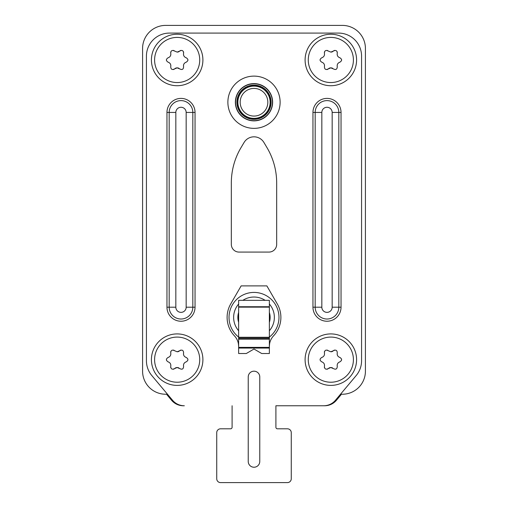 <?xml version="1.0" encoding="UTF-8"?>
<svg xmlns="http://www.w3.org/2000/svg" width="508" height="508" viewBox="0 0 508 508"><rect width="100%" height="100%" fill="white"/><g stroke="black" fill="none" stroke-linecap="round" stroke-linejoin="round"><path stroke-width="0.76" d="M142.583 371.183L142.583 48.45L142.583 371.183A23.05 23.05 0 0 0 165.633 394.233L167.488 394.233L165.633 394.233M365.417 48.45L365.417 371.183L365.417 48.45A23.05 23.05 0 0 0 342.367 25.4L165.633 25.4A23.05 23.05 0 0 0 142.583 48.45M342.367 394.233L340.512 394.233L342.367 394.233A23.05 23.05 0 0 0 365.417 371.183M165.633 25.4L342.367 25.4M275.901 427.272A1.537 1.537 0 0 0 277.438 428.809L287.426 428.809L277.438 428.809A1.537 1.537 0 0 1 275.901 427.272L275.901 405.759L324.644 405.759A15.367 15.367 0 0 0 336.417 400.272L341.478 394.233M291.268 432.651L291.268 478.758L291.268 432.651A3.842 3.842 0 0 0 287.426 428.809M287.426 482.6L220.574 482.6L287.426 482.6A3.842 3.842 0 0 0 291.268 478.758M216.732 478.758L216.732 432.651L216.732 478.758A3.842 3.842 0 0 0 220.574 482.6M230.562 428.809A1.537 1.537 0 0 0 232.099 427.272L232.099 405.759L232.099 427.272A1.537 1.537 0 0 1 230.562 428.809L220.574 428.809A3.842 3.842 0 0 0 216.732 432.651M275.901 405.759L323.672 405.759A15.367 15.367 0 0 0 335.445 400.272L356.184 375.558A23.05 23.05 0 0 0 361.575 360.737L361.575 56.134A23.05 23.05 0 0 0 338.525 33.084L169.475 33.084A23.05 23.05 0 0 0 146.425 56.134L146.425 360.737A23.05 23.05 0 0 0 151.816 375.558L172.555 400.272A15.367 15.367 0 0 0 184.328 405.759L183.356 405.759A15.367 15.367 0 0 1 171.583 400.272L166.522 394.233M332.168 307.194L338.823 307.194A11.824 11.824 0 0 1 327 319.018A11.824 11.824 0 0 1 315.176 307.194L315.176 112.439A11.824 11.824 0 0 1 327 100.616A11.824 11.824 0 0 1 338.823 112.439L338.823 307.194L341.039 307.194L341.039 112.439A14.04 14.04 0 0 0 327 98.4A14.04 14.04 0 0 0 312.96 112.439L321.831 112.439A5.169 5.169 0 0 1 327 107.271A5.169 5.169 0 0 1 332.168 112.439L332.168 307.194A5.169 5.169 0 0 1 327 312.363A5.169 5.169 0 0 1 321.831 307.194L321.831 112.439M341.039 307.194A14.04 14.04 0 0 1 327 321.234A14.04 14.04 0 0 1 312.96 307.194L312.96 112.439M175.831 112.439L175.831 307.194A5.169 5.169 0 0 0 181 312.363A5.169 5.169 0 0 0 186.169 307.194L186.169 112.439A5.169 5.169 0 0 0 181 107.271A5.169 5.169 0 0 0 175.831 112.439L166.961 112.439L166.961 307.194A14.04 14.04 0 0 0 181 321.234A14.04 14.04 0 0 0 195.04 307.194L192.824 307.194L192.824 112.439A11.824 11.824 0 0 0 181 100.616A11.824 11.824 0 0 0 169.177 112.439L169.177 307.194L166.961 307.194M166.961 112.439A14.04 14.04 0 0 1 181 98.4A14.04 14.04 0 0 1 195.04 112.439L195.04 307.194M227.876 102.241A26.124 26.124 0 0 0 254 128.365A26.124 26.124 0 0 0 280.124 102.241A26.124 26.124 0 0 0 254 76.117A26.124 26.124 0 0 0 227.876 102.241M235.56 102.241A18.44 18.44 0 0 1 254 83.801A18.44 18.44 0 0 1 272.44 102.241A18.44 18.44 0 0 1 254 120.682A18.44 18.44 0 0 1 235.56 102.241M248.234 461.467L248.234 376.942A5.766 5.766 0 0 1 254 371.183A5.766 5.766 0 0 1 259.766 376.942L259.766 461.467A5.766 5.766 0 0 1 254 467.233A5.766 5.766 0 0 1 248.234 461.467M268.986 252.076A7.683 7.683 0 0 0 276.669 244.392L276.669 182.924A69.158 69.158 0 0 0 266.954 147.58L263.906 142.456A11.525 11.525 0 0 0 244.094 142.456L241.046 147.58A69.158 69.158 0 0 0 231.331 182.924L231.331 244.392A7.683 7.683 0 0 0 239.014 252.076L268.986 252.076M269.367 346.399L269.57 343.903A15.367 15.367 0 0 1 273.558 335.851A26.892 26.892 0 0 0 277.292 303.949L266.865 285.89L241.135 285.89L230.708 303.949A26.892 26.892 0 0 0 234.442 335.851A15.367 15.367 0 0 1 238.43 343.903L238.633 346.399M238.633 348.069L269.367 348.069L269.367 353.511L261.684 353.511L254 349.015L246.316 353.511L238.633 353.511L238.633 337.623L269.367 337.642L269.367 300.33L238.633 300.33L238.633 306.743L269.367 306.743M269.367 346.615L269.367 343.903M238.633 343.903L238.633 346.615M269.367 348.069L269.367 337.642L238.633 337.623L238.633 306.743M269.367 337.077A24.975 24.975 0 0 0 254 292.418A24.975 24.975 0 0 0 238.633 337.077M269.367 312.471A16.135 16.135 0 0 1 269.367 322.313M238.633 312.471A16.135 16.135 0 0 0 238.633 322.313M177.159 385.394A25.743 25.743 0 0 0 202.902 359.658A25.743 25.743 0 0 0 177.159 333.915A25.743 25.743 0 0 0 151.416 359.658A25.743 25.743 0 0 0 177.159 385.394A25.743 25.743 0 0 0 202.902 359.658A25.743 25.743 0 0 0 177.159 333.915M168.459 357.34A3.766 3.766 0 0 1 168.072 357.467C170.218 356.667 171.101 355.143 170.72 352.882C170.891 350.26 172.155 349.529 174.511 350.691L177.159 351.777L179.807 350.691C182.162 349.529 183.426 350.26 183.598 352.882C183.217 355.143 184.099 356.667 186.246 357.467C188.43 358.927 188.43 360.388 186.246 361.842C184.099 362.642 183.217 364.173 183.598 366.433C183.426 369.056 182.162 369.786 179.807 368.618L177.159 367.532L174.511 368.618A3.766 3.766 0 0 1 174.777 368.383M175.336 368.002A3.766 3.766 0 0 1 176.282 367.633M176.524 367.582A3.766 3.766 0 0 1 176.841 367.544M177.476 367.544A3.766 3.766 0 0 1 177.794 367.582M178.048 367.64A3.766 3.766 0 0 1 178.981 368.002M170.682 367.417A2.267 2.267 0 0 0 170.764 367.735M173.361 369.233A2.267 2.267 0 0 0 174.511 368.618C172.155 369.78 170.891 369.049 170.72 366.433C171.101 364.173 170.218 362.642 168.072 361.842A3.766 3.766 0 0 1 168.459 361.975M170.504 363.906A3.766 3.766 0 0 1 170.631 364.236M170.802 364.922A3.766 3.766 0 0 1 170.84 365.277M170.802 366.033A3.766 3.766 0 0 1 170.72 366.433M166.497 359.01A2.267 2.267 0 0 0 166.427 359.327M166.427 359.981A2.267 2.267 0 0 0 166.497 360.299M170.72 352.882A3.766 3.766 0 0 1 170.802 353.282M170.84 354.032A3.766 3.766 0 0 1 170.802 354.394M170.631 355.073A3.766 3.766 0 0 1 170.504 355.403M174.511 350.691A2.267 2.267 0 0 0 173.361 350.082M170.764 351.574A2.267 2.267 0 0 0 170.682 351.892M180.956 350.082A2.267 2.267 0 0 0 179.807 350.691A3.766 3.766 0 0 1 179.54 350.933M178.981 351.307A3.766 3.766 0 0 1 178.035 351.676M177.794 351.726A3.766 3.766 0 0 1 177.476 351.765M186.246 357.467A3.766 3.766 0 0 1 185.858 357.34M183.82 355.403A3.766 3.766 0 0 1 183.686 355.073M183.515 354.394A3.766 3.766 0 0 1 183.483 354.032M183.515 353.282A3.766 3.766 0 0 1 183.598 352.882M187.827 360.299A2.267 2.267 0 0 0 187.896 359.981M187.896 359.327A2.267 2.267 0 0 0 187.827 359.01M183.598 366.433A3.766 3.766 0 0 1 183.515 366.033M183.483 365.277A3.766 3.766 0 0 1 183.515 364.922M183.686 364.236A3.766 3.766 0 0 1 183.82 363.906M185.858 361.975A3.766 3.766 0 0 1 186.246 361.842M168.072 361.842C165.887 360.388 165.887 358.927 168.072 357.467M330.841 385.394A25.743 25.743 0 0 0 356.584 359.658A25.743 25.743 0 0 0 330.841 333.915A25.743 25.743 0 0 0 305.098 359.658A25.743 25.743 0 0 0 330.841 385.394A25.743 25.743 0 0 0 356.584 359.658A25.743 25.743 0 0 0 330.841 333.915M322.142 357.34A3.766 3.766 0 0 1 321.755 357.467C323.901 356.667 324.783 355.143 324.402 352.882C324.574 350.26 325.838 349.529 328.193 350.691L330.841 351.777L333.489 350.691C335.845 349.529 337.109 350.26 337.28 352.882C336.899 355.143 337.782 356.667 339.928 357.467C342.113 358.927 342.113 360.388 339.928 361.842C337.782 362.642 336.899 364.173 337.28 366.433C337.109 369.056 335.845 369.786 333.489 368.618L330.841 367.532L328.193 368.618A3.766 3.766 0 0 1 328.46 368.383M329.019 368.002A3.766 3.766 0 0 1 329.965 367.633M330.206 367.582A3.766 3.766 0 0 1 330.524 367.544M331.159 367.544A3.766 3.766 0 0 1 331.476 367.582M331.73 367.64A3.766 3.766 0 0 1 332.664 368.002M324.364 367.417A2.267 2.267 0 0 0 324.447 367.735M327.044 369.233A2.267 2.267 0 0 0 328.193 368.618C325.838 369.78 324.574 369.049 324.402 366.433C324.783 364.173 323.901 362.642 321.755 361.842A3.766 3.766 0 0 1 322.142 361.975M324.18 363.906A3.766 3.766 0 0 1 324.314 364.236M324.485 364.922A3.766 3.766 0 0 1 324.517 365.277M324.485 366.033A3.766 3.766 0 0 1 324.402 366.433M320.173 359.01A2.267 2.267 0 0 0 320.103 359.327M320.103 359.981A2.267 2.267 0 0 0 320.173 360.299M324.402 352.882A3.766 3.766 0 0 1 324.485 353.282M324.517 354.032A3.766 3.766 0 0 1 324.485 354.394M324.314 355.073A3.766 3.766 0 0 1 324.18 355.403M328.193 350.691A2.267 2.267 0 0 0 327.044 350.082M324.447 351.574A2.267 2.267 0 0 0 324.364 351.892M334.639 350.082A2.267 2.267 0 0 0 333.489 350.691A3.766 3.766 0 0 1 333.223 350.933M332.664 351.307A3.766 3.766 0 0 1 331.718 351.676M331.476 351.726A3.766 3.766 0 0 1 331.159 351.765M339.928 357.467A3.766 3.766 0 0 1 339.541 357.34M337.496 355.403A3.766 3.766 0 0 1 337.369 355.073M337.198 354.394A3.766 3.766 0 0 1 337.16 354.032M337.198 353.282A3.766 3.766 0 0 1 337.28 352.882M341.503 360.299A2.267 2.267 0 0 0 341.573 359.981M341.573 359.327A2.267 2.267 0 0 0 341.503 359.01M337.28 366.433A3.766 3.766 0 0 1 337.198 366.033M337.16 365.277A3.766 3.766 0 0 1 337.198 364.922M337.369 364.236A3.766 3.766 0 0 1 337.496 363.906M339.541 361.975A3.766 3.766 0 0 1 339.928 361.842M321.755 361.842C319.57 360.388 319.57 358.927 321.755 357.467M330.841 85.719A25.743 25.743 0 0 0 356.584 59.976A25.743 25.743 0 0 0 330.841 34.239A25.743 25.743 0 0 0 305.098 59.976A25.743 25.743 0 0 0 330.841 85.719A25.743 25.743 0 0 0 356.584 59.976A25.743 25.743 0 0 0 330.841 34.239M322.142 57.658A3.766 3.766 0 0 1 321.755 57.791C323.901 56.991 324.783 55.461 324.402 53.2C324.574 50.584 325.838 49.854 328.193 51.016L330.841 52.102L333.489 51.016C335.845 49.854 337.109 50.584 337.28 53.2C336.899 55.461 337.782 56.991 339.928 57.791C342.113 59.252 342.113 60.706 339.928 62.167C337.782 62.967 336.899 64.491 337.28 66.751C337.109 69.374 335.845 70.104 333.489 68.942L330.841 67.856L328.193 68.942A3.766 3.766 0 0 1 328.46 68.701M329.019 68.326A3.766 3.766 0 0 1 329.965 67.958M330.206 67.907A3.766 3.766 0 0 1 330.524 67.869M331.159 67.869A3.766 3.766 0 0 1 331.476 67.907M331.73 67.958A3.766 3.766 0 0 1 332.664 68.326M327.044 69.552A2.267 2.267 0 0 0 328.193 68.942C325.838 70.104 324.574 69.374 324.402 66.751C324.783 64.497 323.901 62.967 321.755 62.167A3.766 3.766 0 0 1 322.142 62.293M324.18 64.23A3.766 3.766 0 0 1 324.314 64.56M324.485 65.24A3.766 3.766 0 0 1 324.517 65.602M324.485 66.358A3.766 3.766 0 0 1 324.402 66.751M320.173 59.334A2.267 2.267 0 0 0 320.103 59.652M320.103 60.306A2.267 2.267 0 0 0 320.173 60.623M324.402 53.2A3.766 3.766 0 0 1 324.485 53.6M324.517 54.356A3.766 3.766 0 0 1 324.485 54.712M324.314 55.397A3.766 3.766 0 0 1 324.18 55.728M328.193 51.016A2.267 2.267 0 0 0 327.044 50.4M324.447 51.899A2.267 2.267 0 0 0 324.364 52.216M334.639 50.4A2.267 2.267 0 0 0 333.489 51.016A3.766 3.766 0 0 1 333.223 51.251M332.664 51.632A3.766 3.766 0 0 1 331.718 52M331.476 52.051A3.766 3.766 0 0 1 331.159 52.089M337.318 52.216A2.267 2.267 0 0 0 337.236 51.899M339.928 57.791A3.766 3.766 0 0 1 339.541 57.658M337.496 55.728A3.766 3.766 0 0 1 337.369 55.397M337.198 54.712A3.766 3.766 0 0 1 337.16 54.356M337.198 53.6A3.766 3.766 0 0 1 337.28 53.2M341.503 60.623A2.267 2.267 0 0 0 341.573 60.306M341.573 59.652A2.267 2.267 0 0 0 341.503 59.334M337.28 66.751A3.766 3.766 0 0 1 337.198 66.351M337.16 65.602A3.766 3.766 0 0 1 337.198 65.24M337.369 64.56A3.766 3.766 0 0 1 337.496 64.23M339.541 62.293A3.766 3.766 0 0 1 339.928 62.167M321.755 62.167C319.57 60.706 319.57 59.245 321.755 57.791M177.159 85.719A25.743 25.743 0 0 0 202.902 59.976A25.743 25.743 0 0 0 177.159 34.239A25.743 25.743 0 0 0 151.416 59.976A25.743 25.743 0 0 0 177.159 85.719A25.743 25.743 0 0 0 202.902 59.976A25.743 25.743 0 0 0 177.159 34.239M168.459 57.658A3.766 3.766 0 0 1 168.072 57.791C170.218 56.991 171.101 55.461 170.72 53.2C170.891 50.584 172.155 49.854 174.511 51.016L177.159 52.102L179.807 51.016C182.162 49.854 183.426 50.584 183.598 53.2C183.217 55.461 184.099 56.991 186.246 57.791C188.43 59.252 188.43 60.706 186.246 62.167C184.099 62.967 183.217 64.491 183.598 66.751C183.426 69.374 182.162 70.104 179.807 68.942L177.159 67.856L174.511 68.942A3.766 3.766 0 0 1 174.777 68.701M175.336 68.326A3.766 3.766 0 0 1 176.282 67.958M176.524 67.907A3.766 3.766 0 0 1 176.841 67.869M177.476 67.869A3.766 3.766 0 0 1 177.794 67.907M178.048 67.958A3.766 3.766 0 0 1 178.981 68.326M173.361 69.552A2.267 2.267 0 0 0 174.511 68.942C172.155 70.104 170.891 69.374 170.72 66.751C171.101 64.497 170.218 62.967 168.072 62.167A3.766 3.766 0 0 1 168.459 62.293M170.504 64.23A3.766 3.766 0 0 1 170.631 64.56M170.802 65.24A3.766 3.766 0 0 1 170.84 65.602M170.802 66.358A3.766 3.766 0 0 1 170.72 66.751M166.497 59.334A2.267 2.267 0 0 0 166.427 59.652M166.427 60.306A2.267 2.267 0 0 0 166.497 60.623M170.72 53.2A3.766 3.766 0 0 1 170.802 53.6M170.84 54.356A3.766 3.766 0 0 1 170.802 54.712M170.631 55.397A3.766 3.766 0 0 1 170.504 55.728M174.511 51.016A2.267 2.267 0 0 0 173.361 50.4M170.764 51.899A2.267 2.267 0 0 0 170.682 52.216M180.956 50.4A2.267 2.267 0 0 0 179.807 51.016A3.766 3.766 0 0 1 179.54 51.251M178.981 51.632A3.766 3.766 0 0 1 178.035 52M177.794 52.051A3.766 3.766 0 0 1 177.476 52.089M183.636 52.216A2.267 2.267 0 0 0 183.553 51.899M186.246 57.791A3.766 3.766 0 0 1 185.858 57.658M183.82 55.728A3.766 3.766 0 0 1 183.686 55.397M183.515 54.712A3.766 3.766 0 0 1 183.483 54.356M183.515 53.6A3.766 3.766 0 0 1 183.598 53.2M187.827 60.623A2.267 2.267 0 0 0 187.896 60.306M187.896 59.652A2.267 2.267 0 0 0 187.827 59.334M183.598 66.751A3.766 3.766 0 0 1 183.515 66.351M183.483 65.602A3.766 3.766 0 0 1 183.515 65.24M183.686 64.56A3.766 3.766 0 0 1 183.82 64.23M185.858 62.293A3.766 3.766 0 0 1 186.246 62.167M168.072 62.167C165.887 60.706 165.887 59.245 168.072 57.791M254 83.604A18.631 18.631 0 0 1 272.631 102.241A18.631 18.631 0 0 1 254 120.872A18.631 18.631 0 0 1 235.369 102.241A18.631 18.631 0 0 1 254 83.604M254 85.141A17.094 17.094 0 0 1 271.094 102.241A17.094 17.094 0 0 1 254 119.336A17.094 17.094 0 0 1 236.906 102.241A17.094 17.094 0 0 1 254 85.141M254 86.106A16.135 16.135 0 0 1 270.135 102.241A16.135 16.135 0 0 1 254 118.377A16.135 16.135 0 0 1 237.865 102.241A16.135 16.135 0 0 1 254 86.106M332.168 112.439L341.039 112.439M312.96 307.194L321.831 307.194M175.831 307.194L169.177 307.194A11.824 11.824 0 0 0 181 319.018A11.824 11.824 0 0 0 192.824 307.194L186.169 307.194M186.169 112.439L195.04 112.439M238.633 338.633L269.367 338.633M238.633 339.134L269.367 339.134M238.633 347.377L269.367 347.377M269.367 337.274L238.633 337.274M238.633 307.137L269.367 307.137M242.888 300.33A20.364 20.364 0 0 1 265.113 300.33M269.367 304.032A20.364 20.364 0 0 1 269.367 330.752M238.633 304.032A20.364 20.364 0 0 0 238.633 330.752M269.367 312.776A16.046 16.046 0 0 1 269.367 322.009M238.633 312.776A16.046 16.046 0 0 0 238.633 322.009M177.159 382.226A22.574 22.574 0 0 0 199.733 359.658A22.574 22.574 0 0 0 177.159 337.083A22.574 22.574 0 0 0 154.591 359.658A22.574 22.574 0 0 0 177.159 382.226M330.841 382.226A22.574 22.574 0 0 0 353.409 359.658A22.574 22.574 0 0 0 330.841 337.083A22.574 22.574 0 0 0 308.267 359.658A22.574 22.574 0 0 0 330.841 382.226M330.841 82.55A22.574 22.574 0 0 0 353.409 59.976A22.574 22.574 0 0 0 330.841 37.408A22.574 22.574 0 0 0 308.267 59.976A22.574 22.574 0 0 0 330.841 82.55M177.159 82.55A22.574 22.574 0 0 0 199.733 59.976A22.574 22.574 0 0 0 177.159 37.408A22.574 22.574 0 0 0 154.591 59.976A22.574 22.574 0 0 0 177.159 82.55M254 85.369A16.872 16.872 0 0 0 237.128 102.241A16.872 16.872 0 0 0 254 119.113A16.872 16.872 0 0 0 270.872 102.241A16.872 16.872 0 0 0 254 85.369M254 88.411A13.83 13.83 0 0 1 267.83 102.241A13.83 13.83 0 0 1 254 116.072A13.83 13.83 0 0 1 240.17 102.241A13.83 13.83 0 0 1 254 88.411"/></g></svg>
